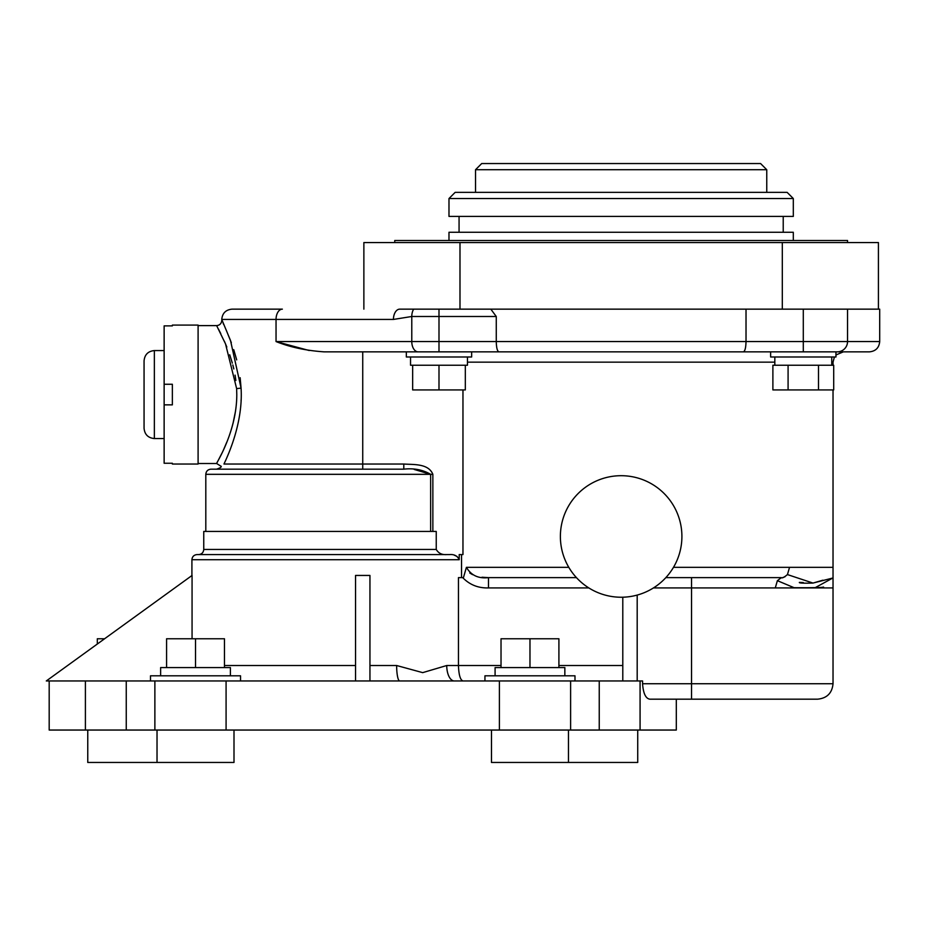 <?xml version="1.0" encoding="UTF-8"?>
<svg xmlns="http://www.w3.org/2000/svg" width="926" height="926" viewBox="0 0 926 926"><rect width="100%" height="100%" fill="white"/><g stroke="black" fill="none" stroke-linecap="round" stroke-linejoin="round"><path stroke-width="1.39" d="M459.065 216.418L459.065 232.264M783.222 216.418L783.222 232.264M475.524 169.724L481.705 163.543L760.582 163.543L766.763 169.724L475.524 169.724L475.524 192.365M448.983 198.534L455.152 192.365L787.135 192.365L793.304 198.534L448.983 198.534L448.983 216.418L793.304 216.418L793.304 198.534M766.763 169.724L766.763 192.365M448.983 240.505L448.983 232.264L793.304 232.264L793.304 240.505M459.99 309.145L459.99 242.554L878.415 242.554L878.415 309.145L399.766 309.145A10.29 6.332 -90 0 0 393.434 319.435L221.754 319.435L230.505 340.49L241.073 388.144C243.144 421.087 229.359 452.698 223.965 464.03C220.411 467.109 220.411 467.109 223.965 464.03L225.041 461.704M782.308 242.554L782.308 309.145M459.99 242.554L363.872 242.554L363.872 309.145M221.754 319.435C222.367 313.185 225.794 309.759 232.044 309.145L282.372 309.145A10.29 6.332 -90 0 0 276.041 319.435L276.041 341.567L879.7 341.567C879.087 347.817 875.66 351.243 869.41 351.857L324.065 351.857C306.124 350.618 290.116 347.192 276.041 341.567L309.238 350.526M743.346 351.857C744.967 351.313 745.858 347.887 746.02 341.567L746.02 309.145L490.826 309.145L496.267 316.495L496.267 341.567C496.429 347.887 497.32 351.313 498.94 351.857M457.085 556.445L454.307 555.195M197.064 554.581L449.77 554.581C454.33 554.223 457.479 555.936 459.203 559.732L191.913 559.732C192.214 556.607 193.939 554.894 197.064 554.581M436.239 549.442L436.239 531.431L203.755 531.431L203.755 549.442L436.239 549.442C438.438 553.25 441.957 554.963 446.795 554.581M430.636 531.431L430.636 474.32L414.2 469.447M403.805 469.169C413.818 468.024 422.765 469.737 430.636 474.32L205.804 474.32C206.116 471.195 207.829 469.482 210.954 469.169L403.805 469.169L403.805 464.03C413.517 464.725 428.472 463.336 432.859 474.32L432.859 531.431M235.598 410.75L232.993 423.541M226.858 442.003L223.988 448.728M221.742 453.532L217.02 462.757M236.639 400.379C234.475 436.516 214.982 465.222 216.649 463.451C216.846 462.097 236.79 431.331 236.79 394.569L236.628 388.596L225.527 343.905L216.8 325.952M406.329 351.857L406.329 356.996L471.658 356.996L471.658 351.857L770.629 351.857L770.629 356.996L835.958 356.996L835.958 354.959L843.32 351.857L835.958 351.857L835.958 356.996M560.38 536.467A60.769 60.769 0 0 0 621.149 597.235A60.769 60.769 0 0 0 681.906 536.467A60.769 60.769 0 0 0 621.149 475.698A60.769 60.769 0 0 0 560.38 536.467M154.353 438.554C148.102 437.94 144.676 434.514 144.062 428.263L144.062 360.862C144.676 354.612 148.102 351.185 154.353 350.572L154.353 438.554L164.133 438.554M164.133 404.859L172.363 404.859L172.363 384.267L164.133 384.267L164.133 325.871L172.363 325.871L172.363 325.095L198.095 325.095L198.095 464.03L172.363 464.03L172.363 463.255L164.133 463.255L164.133 384.267M218.443 329.043L220.793 333.649M224.358 341.208L226.824 347.03M229.729 354.785L232.333 363.108M232.831 364.948L233.815 368.93M235.077 375.146L235.875 380.459M160.626 675.806L160.626 667.577L230.4 667.577L230.4 675.806M495.086 675.806L495.086 667.577L564.848 667.577L564.848 675.806M484.946 680.957L484.946 675.806L574.988 675.806L574.988 680.957L642.563 680.957L642.563 683.735L833.03 683.735C832.115 693.111 826.976 698.25 817.6 699.176L649.844 699.176C645.711 698.586 643.281 693.435 642.563 683.735M240.54 680.957L240.54 675.806L150.498 675.806L150.498 680.957L574.988 680.957M637.725 730.047L637.725 762.457L491.475 762.457L491.475 730.047M234 730.047L234 762.457L87.762 762.457L87.762 730.047M467.456 356.996L467.456 365.238L410.542 365.238L410.542 356.996M818.491 365.238L818.491 389.927L833.701 389.927L833.701 365.238L772.886 365.238L772.886 389.927L788.084 389.927L788.084 365.238M369.949 680.957L369.949 575.44L355.538 575.44L355.538 680.957M369.949 665.516L396.641 665.516L422.696 672.635L446.737 665.516A15.441 7.593 -90 0 0 454.319 680.957M446.737 665.516L458.451 665.516L458.451 577.627L463.44 577.627L466.415 567.337C471.091 575.359 478.441 578.785 488.477 577.627L576.447 577.627L488.477 577.627L488.477 587.917C478.279 588.241 469.69 584.804 462.699 577.627M461.542 554.581L461.542 577.627M462.965 389.927L462.965 554.581L459.203 554.581L459.203 559.732M150.498 680.957L46.3 680.957L192.064 575.44L192.064 638.766M833.03 389.927L833.03 567.337L789.542 567.337L787.447 574.583L813.005 583.067L832.902 577.986L815.239 587.64L818.156 587.547M226.083 680.957L226.083 730.047L676.304 730.047L676.304 699.176M226.083 730.047L49.182 730.047L49.182 680.957M878.415 309.145L879.7 309.145L879.7 341.567M793.918 587.628L777.377 580.671L781.37 577.627L665.84 577.627L691.537 577.627L691.537 699.176M241.084 400.564L241.119 399.777M236.628 388.596L241.073 388.144L240.147 377.704M236.697 359.878L233.734 349.658M231.326 342.689L226.013 329.61M223.71 324.54L223.166 323.382M221.927 320.813L221.754 320.465C221.453 323.591 219.728 325.304 216.615 325.616L198.095 325.616M499.403 680.957L499.403 730.047M570.613 680.957L570.613 730.047L570.613 680.957M640.074 680.957L640.074 730.047L640.074 680.957M85.4 680.957L85.4 730.047M154.874 680.957L154.874 730.047M777.377 580.671L775.282 587.917L833.03 587.917L833.03 567.337M837.254 351.857A10.29 10.29 0 0 0 847.545 341.567L847.545 309.145M418.112 351.857A10.29 6.332 90 0 1 411.781 341.567L411.781 316.495L393.434 319.435M637.192 595.071L637.192 680.957M622.793 597.212L622.793 680.957M818.491 389.927L788.084 389.927M438.993 365.238L438.993 389.927L465.327 389.927L465.327 365.238M438.993 389.927L412.66 389.927L412.66 365.238M501.024 667.577L501.024 638.766L529.973 638.766L529.973 667.577M529.973 638.766L558.91 638.766L558.91 667.577M166.576 667.577L166.576 638.766L224.462 638.766L224.462 667.577M195.513 638.766L195.513 667.577M104.592 638.766L97.311 638.766L97.311 644.033M782.794 577.535L785.017 576.759M781.37 577.627C782.123 578.356 784.148 577.338 787.447 574.583M488.268 577.627L481.995 577.234M472.561 574.664L469.737 572.974M396.641 665.516A15.441 3.067 -90 0 0 399.696 680.957M501.024 665.516L458.451 665.516C458.798 675.031 460.338 680.182 463.069 680.957M847.545 341.567L847.336 343.604A10.29 10.29 0 0 0 847.545 341.567M846.734 345.56A10.29 10.29 0 0 1 845.762 347.343M847.545 242.554L847.545 240.505L394.742 240.505L394.742 242.554M834.407 356.996L833.03 362.147L831.745 362.147M774.83 362.147L467.456 362.147M224.462 665.516L355.538 665.516M673.48 567.337L789.542 567.337M466.415 567.337L568.807 567.337M588.82 587.917L488.477 587.917M558.91 665.516L622.793 665.516M223.965 464.03L362.737 464.03L362.737 351.857M599.238 680.957L599.238 730.047M126.249 680.957L126.249 730.047M775.282 587.917L653.467 587.917M803.293 351.857L803.293 309.145M438.993 351.857L438.993 316.495L411.781 316.495A10.29 6.332 -90 0 1 413.679 309.145M496.267 316.495L438.993 316.495L438.993 309.145M362.737 469.169L362.737 464.03L403.805 464.03M430.636 474.32L432.859 474.32M203.755 549.442C203.442 552.567 201.729 554.28 198.604 554.581M216.615 469.169C220.006 468.035 221.546 467.098 221.21 466.345L216.615 463.509L198.095 463.509M154.353 350.572L164.133 350.572M568.46 762.457L568.46 730.047M831.745 365.238L831.745 356.996M205.804 474.32L205.804 531.431M191.913 559.732L191.913 575.544M833.03 362.147L833.03 365.238M833.03 587.917L833.03 683.735M774.83 365.238L774.83 356.996M157.026 762.457L157.026 730.047M790.862 587.709L805.828 587.732C825.286 587.616 822.357 587.084 823.608 587.096L820.679 587.917L823.608 587.096M791.047 587.524L791.684 587.547M799.358 582.396L803.27 582.547L799.358 582.396C798.895 583.114 803.455 583.345 813.005 583.067L822.901 580.185"/></g></svg>
